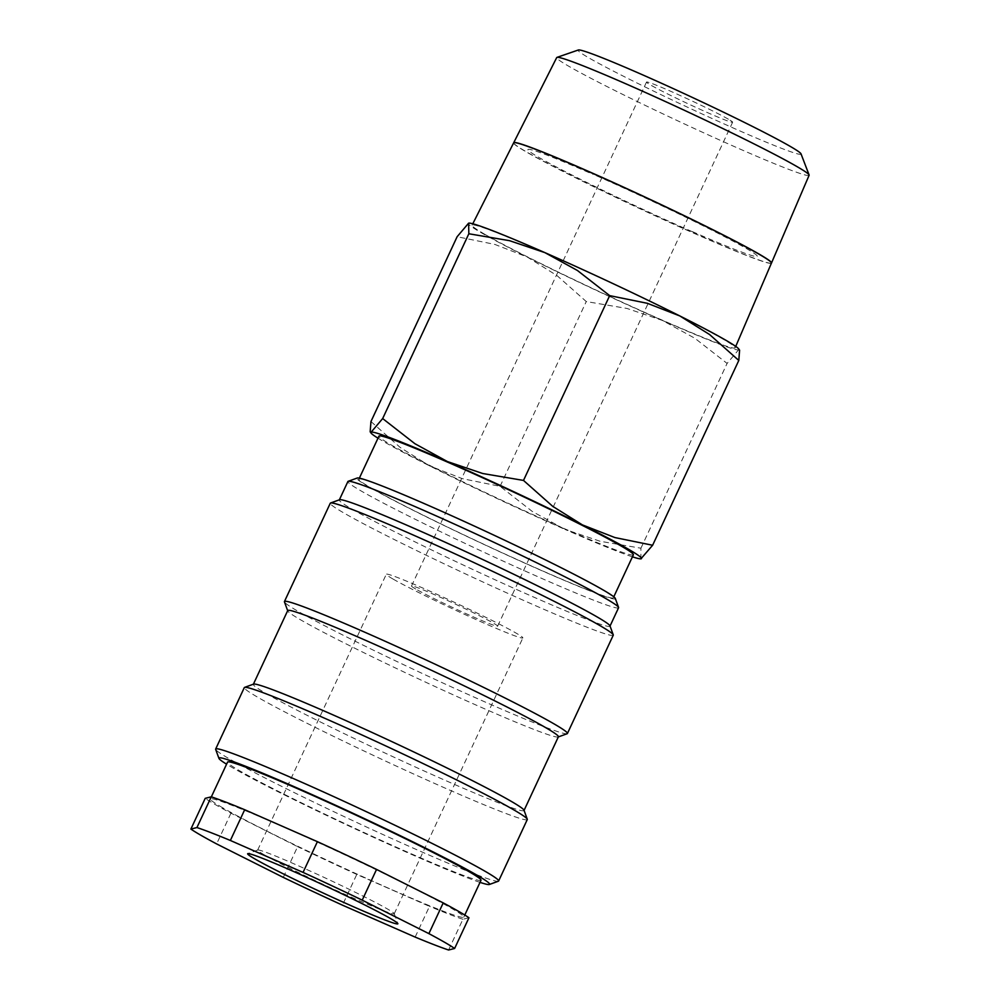<?xml version="1.0" encoding="UTF-8"?>
<svg xmlns="http://www.w3.org/2000/svg" width="1000" height="1000" viewBox="0 0 1000 1000"><rect width="100%" height="100%" fill="white"/><g stroke="black" fill="none" stroke-linecap="round" stroke-linejoin="round"><path stroke-width="0.75" stroke-dasharray="5 3.75" d="M618.575 607.737A149.325 6.612 25 0 1 511.987 565.125A149.325 6.612 25 0 1 361.275 491.05A149.325 6.612 25 0 1 347.9 481.512M615.275 598.4A142.537 6.312 25 0 1 516.337 559.312A142.537 6.312 25 0 1 369.675 487.337A142.537 6.312 25 0 1 357.163 478.05M609.963 625.837A149.325 6.612 25 0 1 609.975 626.175A149.325 6.612 25 0 1 503.387 583.562A149.325 6.612 25 0 1 352.675 509.487A149.325 6.612 25 0 1 339.3 499.95A149.325 6.612 25 0 1 339.562 499.75M613.263 635.188A156.113 6.913 25 0 1 501.825 590.638A156.113 6.913 25 0 1 344.263 513.2A156.113 6.913 25 0 1 330.288 503.225M567.137 733.725A156.113 6.913 25 0 1 452.9 687.575A156.113 6.913 25 0 1 298.412 611.525A156.113 6.913 25 0 1 284.45 601.9M558.387 736.787A149.325 6.612 25 0 1 558.138 736.988A149.325 6.612 25 0 1 448.862 692.85A149.325 6.612 25 0 1 301.087 620.112A149.325 6.612 25 0 1 287.725 610.9A149.325 6.612 25 0 1 287.725 610.575M524 810.212A149.325 6.612 25 0 1 524 810.537A149.325 6.612 25 0 1 417.413 767.938A149.325 6.612 25 0 1 266.7 693.85A149.325 6.612 25 0 1 253.337 684.325A149.325 6.612 25 0 1 253.588 684.112M527.288 819.55A156.113 6.913 25 0 1 415.85 775.013A156.113 6.913 25 0 1 258.288 697.562A156.113 6.913 25 0 1 244.312 687.6M498.363 881.213A156.113 6.913 25 0 1 384.125 835.075A156.113 6.913 25 0 1 229.638 759.025A156.113 6.913 25 0 1 215.662 749.4M480.025 882.375A149.325 6.612 25 0 1 358.975 830.65A149.325 6.612 25 0 1 232.312 767.6A149.325 6.612 25 0 1 226.575 764.188M222.875 807.887A139.825 6.2 25 0 1 210.362 798.95A139.825 6.2 25 0 1 310.163 838.85A139.825 6.2 25 0 1 451.287 908.213A139.825 6.2 25 0 1 463.812 917.138A139.825 6.2 25 0 1 364 877.25A139.825 6.2 25 0 1 222.875 807.887M481 880.263A139.825 6.2 25 0 1 381.2 840.375A139.825 6.2 25 0 1 240.075 771.012A139.825 6.2 25 0 1 227.562 762.087M283.288 877.4L297.613 846.663L230.95 813.2A149.325 6.612 25 0 1 215.113 804.475A149.325 6.612 25 0 1 205.212 798.35M739.6 350.188L738.575 349.85L727.1 363.413L694.85 338.263L662.312 320.4L627.013 308.463L586.263 301.55L557.05 275.637L527.325 257.062A149.325 6.612 25 0 1 481.625 232.938A149.325 6.612 25 0 1 468.612 223.175A149.325 6.612 25 0 1 468.85 223.137M370.962 421.525L400.175 447.438L429.888 466.012L462.375 478.663L500.087 486.337L532.337 511.488L564.875 529.35A149.325 6.612 25 0 1 429.888 466.012A149.325 6.612 25 0 1 384.2 441.887A149.325 6.612 25 0 1 378 438.188M600.75 588.837A140.363 6.212 -155 0 0 459.075 519.2A140.363 6.212 -155 0 0 358.888 479.162A140.363 6.212 -155 0 0 371.45 488.125A140.363 6.212 -155 0 0 513.125 557.75A140.363 6.212 -155 0 0 613.312 597.8A140.363 6.212 -155 0 0 600.75 588.837M633.375 554.788A140.363 6.212 25 0 1 533.188 514.738A140.363 6.212 25 0 1 391.512 445.1A140.363 6.212 25 0 1 378.95 436.138M809.112 175.263A139.25 6.175 25 0 1 709.8 135.588A139.25 6.175 25 0 1 569.175 66.475A139.25 6.175 25 0 1 556.712 57.575M801.012 153.837A122.975 5.45 25 0 1 715.725 120.162A122.975 5.45 25 0 1 589.125 58.025A122.975 5.45 25 0 1 578.337 50M485.062 234.45A145.113 6.425 -155 0 0 631.625 306.475A145.113 6.425 -155 0 0 735.125 347.837A145.113 6.425 -155 0 0 722.125 338.575A145.113 6.425 -155 0 0 575.75 266.625A145.113 6.425 -155 0 0 472.075 225.175A145.113 6.425 -155 0 0 485.062 234.45M513.638 142.875A142.238 6.3 -155 0 0 526.362 151.962A142.238 6.3 -155 0 0 670.013 222.562A142.238 6.3 -155 0 0 771.45 263.1M771.475 263.025A142.225 6.3 25 0 1 669.388 222.138A142.225 6.3 25 0 1 526.425 151.838A142.225 6.3 25 0 1 513.675 142.812M415.775 589.038A47.512 2.1 25 0 1 411.512 586A47.512 2.1 25 0 1 445.438 599.55A47.512 2.1 25 0 1 493.387 623.125A47.512 2.1 25 0 1 497.638 626.163A47.512 2.1 25 0 1 463.725 612.6A47.512 2.1 25 0 1 415.775 589.038M728.375 119.188A47.512 2.1 -155 0 0 680.425 95.625A47.512 2.1 -155 0 0 646.513 82.062A47.512 2.1 -155 0 0 650.763 85.1A47.512 2.1 -155 0 0 698.713 108.675A47.512 2.1 -155 0 0 732.625 122.225A47.512 2.1 -155 0 0 728.375 119.188M264.4 854.925A75.338 3.337 25 0 1 257.65 850.113A75.338 3.337 25 0 1 257.787 850.013A75.338 3.337 25 0 1 312.913 872.288A75.338 3.337 25 0 1 387.475 908.988A75.338 3.337 25 0 1 394.212 913.625A75.338 3.337 25 0 1 394.225 913.8A75.338 3.337 25 0 1 340.438 892.3A75.338 3.337 25 0 1 264.4 854.925M393.038 579.05A75.338 3.337 25 0 1 386.3 574.237A75.338 3.337 25 0 1 440.075 595.737A75.338 3.337 25 0 1 516.112 633.112A75.338 3.337 25 0 1 522.863 637.925A75.338 3.337 25 0 1 469.087 616.425A75.338 3.337 25 0 1 393.038 579.05M692.262 231.688A126.463 5.6 25 0 1 539.25 157.625A126.463 5.6 25 0 1 592.825 174.3M692.325 231.575A126.463 5.6 -155 0 0 745.888 248.238A126.463 5.6 -155 0 0 592.875 174.175M632.425 556.825A149.325 6.612 25 0 1 564.875 529.35L600.175 541.287L640.925 548.2L640.913 558.837M738.75 348.975A149.325 6.612 25 0 1 738.575 349.85A149.325 6.612 25 0 1 662.312 320.4A149.325 6.612 25 0 1 527.325 257.062L494.837 244.412L457.125 236.725M640.925 548.2L727.1 363.413M500.087 486.337L586.263 301.55M230.95 813.2L216.625 843.925M415.15 937.087L429.487 906.363L356.775 874.425L342.45 905.15M468.95 917.75L462.912 919.275L448.587 950M356.775 874.425A149.325 6.612 25 0 1 297.613 846.663M462.912 919.275A149.325 6.612 25 0 1 429.487 906.363M210.362 798.95L211.35 796.85M358.888 479.162L359.35 478.162M735.738 346.4L735.125 347.837M411.512 586L646.513 82.062M257.65 850.113L386.3 574.237M257.787 850.013L247.787 853.637M394.212 913.625L397.863 923.612M394.225 913.8L522.863 637.925M497.638 626.163L732.625 122.225M472.788 223.787L472.075 225.175M613.312 597.8L613.787 596.8M463.812 917.138L464.787 915.037"/><path stroke-width="1.5" d="M339.363 499.825L347.9 481.512A149.325 6.612 25 0 1 348.162 481.312A149.325 6.612 25 0 1 457.425 525.45A149.325 6.612 25 0 1 605.2 598.2A149.325 6.612 25 0 1 618.562 607.4A149.325 6.612 25 0 1 618.575 607.737L610.037 626.038M348.162 481.312L357.163 478.05A142.537 6.312 25 0 1 461.475 520.188A142.537 6.312 25 0 1 602.525 589.612A142.537 6.312 25 0 1 615.275 598.4L618.562 607.4M287.663 610.712L284.45 601.9A156.113 6.913 25 0 1 284.438 601.562L330.288 503.225A156.113 6.913 25 0 1 330.55 503.013L339.562 499.75A149.325 6.612 25 0 1 448.837 543.888A149.325 6.612 25 0 1 596.613 616.638A149.325 6.612 25 0 1 609.963 625.837L613.25 634.837A156.113 6.913 25 0 1 613.263 635.188L567.413 733.512A156.113 6.913 25 0 1 567.137 733.725L558.325 736.925M330.55 503.013A156.113 6.913 25 0 1 444.8 549.163A156.113 6.913 25 0 1 599.288 625.212A156.113 6.913 25 0 1 613.25 634.837M284.438 601.562A156.113 6.913 25 0 1 395.875 646.1A156.113 6.913 25 0 1 553.438 723.538A156.113 6.913 25 0 1 567.413 733.512M253.4 684.188L287.725 610.575A149.325 6.612 25 0 1 394.312 653.175A149.325 6.612 25 0 1 545.025 727.25A149.325 6.612 25 0 1 558.387 736.787L524.062 810.4M226.575 764.188A149.325 6.612 25 0 1 218.95 758.4L215.662 749.4A156.113 6.913 25 0 1 215.662 749.05L244.312 687.6A156.113 6.913 25 0 1 244.587 687.387L253.588 684.112A149.325 6.612 25 0 1 362.863 728.263A149.325 6.612 25 0 1 510.637 801A149.325 6.612 25 0 1 524 810.212L527.275 819.212A156.113 6.913 25 0 1 527.288 819.55L498.638 881A156.113 6.913 25 0 1 498.363 881.213L489.363 884.488A149.325 6.612 25 0 1 480.025 882.375M244.587 687.387A156.113 6.913 25 0 1 358.825 733.538A156.113 6.913 25 0 1 513.312 809.587A156.113 6.913 25 0 1 527.275 819.212M215.662 749.05A156.113 6.913 25 0 1 327.088 793.587A156.113 6.913 25 0 1 484.663 871.038A156.113 6.913 25 0 1 498.638 881M218.95 758.4A149.325 6.612 25 0 1 322.6 799.35A149.325 6.612 25 0 1 476.25 874.75A149.325 6.612 25 0 1 489.363 884.488M211.35 796.85L227.562 762.087A139.825 6.2 25 0 1 327.362 801.975A139.825 6.2 25 0 1 468.488 871.338A139.825 6.2 25 0 1 481 880.263L464.787 915.037M443.225 902.887L428.888 933.625L362.225 900.15L376.55 869.425L443.225 902.887A149.325 6.612 25 0 1 459.05 911.625A149.325 6.612 25 0 1 468.95 917.75L454.625 948.475L448.587 950A149.325 6.612 25 0 1 415.15 937.087L342.45 905.15A149.325 6.612 25 0 1 283.288 877.4L216.625 843.925A149.325 6.612 25 0 1 200.787 835.2A149.325 6.612 25 0 1 190.888 829.075L205.212 798.35L211.262 796.825L196.925 827.55L190.888 829.075M428.888 933.625A149.325 6.612 25 0 1 444.725 942.35A149.325 6.612 25 0 1 454.625 948.475M378 438.188A149.325 6.612 25 0 1 371.012 433A149.325 6.612 25 0 1 371.175 432.125L370.163 431.788L370.962 421.525L457.125 236.725L468.612 223.175L468.837 233.762L509.575 240.688L544.888 252.625A149.325 6.612 25 0 1 679.862 315.963A149.325 6.612 25 0 1 725.562 340.087A149.325 6.612 25 0 1 738.75 348.975L739.6 350.188L738.8 360.45L709.587 334.538L679.862 315.963L647.387 303.312L609.675 295.625L577.425 270.487L544.888 252.625A149.325 6.612 25 0 0 468.875 223.125A149.325 6.612 25 0 1 468.875 223.125L468.837 223.137M640.888 558.837L652.625 545.25L614.913 537.562L582.438 524.913A149.325 6.612 25 0 1 628.125 549.038A149.325 6.612 25 0 1 641.15 558.8A149.325 6.612 25 0 1 640.888 558.837A149.325 6.612 25 0 1 632.425 556.825M359.35 478.162L378.95 436.138A140.363 6.212 25 0 1 479.137 476.188A140.363 6.212 25 0 1 620.812 545.825A140.363 6.212 25 0 1 633.375 554.788L613.787 596.8M513.7 142.75L556.712 57.575A139.25 6.175 25 0 1 556.962 57.387A139.25 6.175 25 0 1 658.925 98.588A139.25 6.175 25 0 1 796.637 166.388A139.25 6.175 25 0 1 809.1 174.963A139.25 6.175 25 0 1 809.112 175.263L771.513 262.975A142.225 6.3 25 0 1 771.475 263.025A142.225 6.3 25 0 0 758.775 253.9A142.225 6.3 25 0 0 615.3 183.375A142.225 6.3 25 0 0 513.7 142.75A142.225 6.3 25 0 0 513.675 142.812M556.962 57.387L578.337 50A122.975 5.45 25 0 1 668.388 86.388A122.975 5.45 25 0 1 790.013 146.263A122.975 5.45 25 0 1 801.012 153.837L809.1 174.963M735.738 346.4L771.45 263.1A142.238 6.3 -155 0 0 758.713 254.025A142.238 6.3 -155 0 0 615.25 183.5A142.238 6.3 -155 0 0 513.638 142.875L472.788 223.787M255.062 859.038A82.875 3.675 25 0 1 247.787 853.637A82.875 3.675 25 0 1 308.438 878.138A82.875 3.675 25 0 1 390.45 918.512A82.875 3.675 25 0 1 397.863 923.612A82.875 3.675 25 0 1 340.337 900.888A82.875 3.675 25 0 1 255.062 859.038M582.438 524.913L552.712 506.337L523.5 480.425L482.75 473.512L447.45 461.575A149.325 6.612 25 0 1 582.438 524.913M447.45 461.575L414.913 443.713L382.663 418.562L371.175 432.125A149.325 6.612 25 0 1 447.45 461.575M652.625 545.25L738.8 360.45M523.5 480.425L609.675 295.625M382.663 418.562L468.837 233.762M230.362 840.462L244.688 809.725L317.4 841.663L303.062 872.4L230.362 840.462A149.325 6.612 25 0 0 196.925 827.55M303.062 872.4A149.325 6.612 25 0 1 362.225 900.15M211.262 796.825A149.325 6.612 25 0 1 244.688 809.725M317.4 841.663A149.325 6.612 25 0 1 376.55 869.425M371.012 433L370.163 431.788"/></g></svg>
